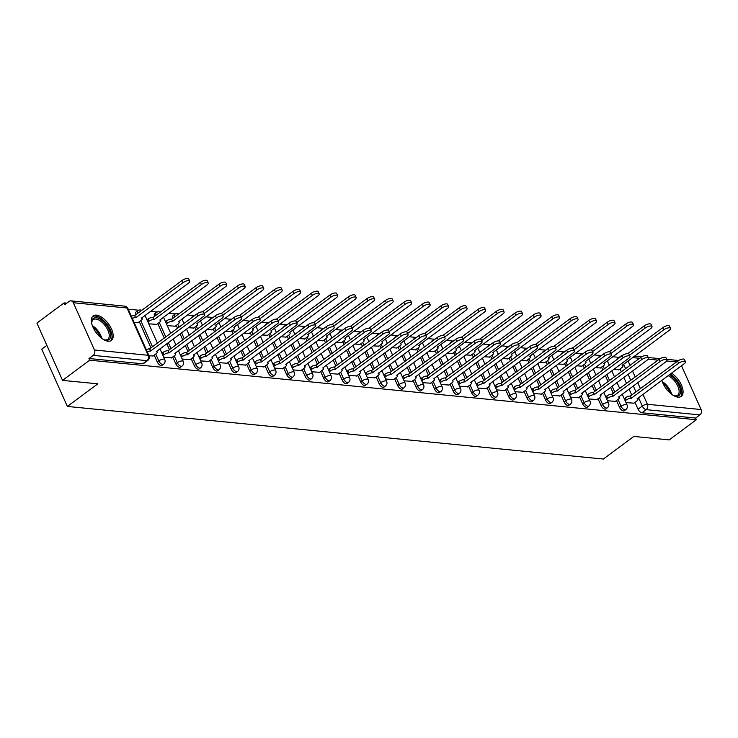 <?xml version="1.0" encoding="UTF-8"?>
<svg xmlns="http://www.w3.org/2000/svg" width="738" height="738" viewBox="0 0 738 738"><rect width="100%" height="100%" fill="white"/><g stroke="black" fill="none" stroke-linecap="round" stroke-linejoin="round"><path stroke-width="1.11" d="M616.507 400.54L619.569 407.394A3.911 1.937 53.4 0 0 623.435 410.974A3.911 1.937 53.4 0 0 624.274 410.771L625.778 409.664A3.911 1.937 -126.6 0 1 624.938 409.858A3.911 1.937 -126.6 0 1 621.073 406.278L618.01 399.424M598.02 398.723L601.083 405.586A3.911 1.937 53.4 0 0 604.948 409.156A3.911 1.937 53.4 0 0 605.787 408.963L607.291 407.846A3.911 1.937 -126.6 0 1 606.452 408.04A3.911 1.937 -126.6 0 1 602.586 404.47L599.524 397.616M579.524 396.915L582.596 403.769A3.911 1.937 53.4 0 0 586.461 407.339A3.911 1.937 53.4 0 0 587.291 407.145L588.795 406.029A3.911 1.937 -126.6 0 1 587.965 406.223A3.911 1.937 -126.6 0 1 584.099 402.653L581.027 395.799M561.037 395.098L564.1 401.952A3.911 1.937 53.4 0 0 567.965 405.531A3.911 1.937 53.4 0 0 568.804 405.328L570.308 404.212A3.911 1.937 -126.6 0 1 569.468 404.415A3.911 1.937 -126.6 0 1 565.603 400.835L562.54 393.981M542.541 393.28L545.613 400.144A3.911 1.937 53.4 0 0 549.478 403.714A3.911 1.937 53.4 0 0 550.317 403.52L551.821 402.404A3.911 1.937 -126.6 0 1 550.982 402.597A3.911 1.937 -126.6 0 1 547.116 399.027L544.044 392.164M524.054 391.472L527.116 398.326A3.911 1.937 53.4 0 0 530.982 401.896A3.911 1.937 53.4 0 0 531.821 401.703L533.325 400.586A3.911 1.937 -126.6 0 1 532.485 400.78A3.911 1.937 -126.6 0 1 528.62 397.21L525.557 390.356M505.567 389.655L508.63 396.509A3.911 1.937 53.4 0 0 512.495 400.079A3.911 1.937 53.4 0 0 513.334 399.885L514.838 398.769A3.911 1.937 -126.6 0 1 513.999 398.972A3.911 1.937 -126.6 0 1 510.133 395.393L507.071 388.539M487.071 387.837L490.143 394.692A3.911 1.937 53.4 0 0 494.008 398.271A3.911 1.937 53.4 0 0 494.838 398.077L496.342 396.961A3.911 1.937 -126.6 0 1 495.512 397.155A3.911 1.937 -126.6 0 1 491.646 393.575L488.574 386.721M468.584 386.029L471.647 392.884A3.911 1.937 53.4 0 0 475.512 396.454A3.911 1.937 53.4 0 0 476.351 396.26L477.855 395.144A3.911 1.937 -126.6 0 1 477.016 395.337A3.911 1.937 -126.6 0 1 473.15 391.767L470.088 384.913M450.088 384.212L453.16 391.066A3.911 1.937 53.4 0 0 457.025 394.636A3.911 1.937 53.4 0 0 457.864 394.443L459.368 393.326A3.911 1.937 -126.6 0 1 458.529 393.52A3.911 1.937 -126.6 0 1 454.663 389.95L451.591 383.096M431.601 382.395L434.664 389.249A3.911 1.937 53.4 0 0 438.529 392.828A3.911 1.937 53.4 0 0 439.368 392.625L440.872 391.509A3.911 1.937 -126.6 0 1 440.032 391.712A3.911 1.937 -126.6 0 1 436.167 388.133L433.105 381.278M413.114 380.577L416.177 387.441A3.911 1.937 53.4 0 0 420.042 391.011A3.911 1.937 53.4 0 0 420.881 390.817L422.385 389.701A3.911 1.937 -126.6 0 1 421.546 389.895A3.911 1.937 -126.6 0 1 417.68 386.325L414.618 379.461M394.618 378.769L397.69 385.623A3.911 1.937 53.4 0 0 401.555 389.194A3.911 1.937 53.4 0 0 402.385 389L403.889 387.884A3.911 1.937 -126.6 0 1 403.059 388.077A3.911 1.937 -126.6 0 1 399.193 384.507L396.121 377.653M376.131 376.952L379.194 383.806A3.911 1.937 53.4 0 0 383.059 387.385A3.911 1.937 53.4 0 0 383.898 387.182L385.402 386.066A3.911 1.937 -126.6 0 1 384.563 386.269A3.911 1.937 -126.6 0 1 380.697 382.69L377.635 375.836M357.635 375.135L360.707 381.989A3.911 1.937 53.4 0 0 364.572 385.568A3.911 1.937 53.4 0 0 365.411 385.374L366.915 384.258A3.911 1.937 -126.6 0 1 366.076 384.452A3.911 1.937 -126.6 0 1 362.21 380.882L359.138 374.018M339.148 373.327L342.211 380.181A3.911 1.937 53.4 0 0 346.076 383.751A3.911 1.937 53.4 0 0 346.915 383.557L348.419 382.441A3.911 1.937 -126.6 0 1 347.58 382.635A3.911 1.937 -126.6 0 1 343.714 379.064L340.652 372.21M320.661 371.509L323.724 378.363A3.911 1.937 53.4 0 0 327.589 381.933A3.911 1.937 53.4 0 0 328.428 381.74L329.932 380.624A3.911 1.937 -126.6 0 1 329.093 380.826A3.911 1.937 -126.6 0 1 325.227 377.247L322.165 370.393M302.165 369.692L305.237 376.546A3.911 1.937 53.4 0 0 309.102 380.125A3.911 1.937 53.4 0 0 309.932 379.922L311.436 378.815A3.911 1.937 -126.6 0 1 310.606 379.009A3.911 1.937 -126.6 0 1 306.74 375.43L303.669 368.576M283.678 367.875L286.741 374.738A3.911 1.937 53.4 0 0 290.606 378.308A3.911 1.937 53.4 0 0 291.445 378.114L292.949 376.998A3.911 1.937 -126.6 0 1 292.11 377.192A3.911 1.937 -126.6 0 1 288.244 373.622L285.182 366.768M265.182 366.066L268.254 372.921A3.911 1.937 53.4 0 0 272.119 376.491A3.911 1.937 53.4 0 0 272.959 376.297L274.462 375.181A3.911 1.937 -126.6 0 1 273.623 375.374A3.911 1.937 -126.6 0 1 269.757 371.804L266.686 364.95M246.695 364.249L249.758 371.103A3.911 1.937 53.4 0 0 253.623 374.683A3.911 1.937 53.4 0 0 254.462 374.48L255.966 373.363A3.911 1.937 -126.6 0 1 255.127 373.566A3.911 1.937 -126.6 0 1 251.261 369.987L248.199 363.133M228.208 362.432L231.271 369.295A3.911 1.937 53.4 0 0 235.136 372.865A3.911 1.937 53.4 0 0 235.976 372.672L237.479 371.555A3.911 1.937 -126.6 0 1 236.64 371.749A3.911 1.937 -126.6 0 1 232.774 368.179L229.712 361.316M209.712 360.624L212.784 367.478A3.911 1.937 53.4 0 0 216.649 371.048A3.911 1.937 53.4 0 0 217.479 370.854L218.983 369.738A3.911 1.937 -126.6 0 1 218.153 369.932A3.911 1.937 -126.6 0 1 214.288 366.362L211.216 359.507M191.225 358.806L194.288 365.661A3.911 1.937 53.4 0 0 198.153 369.231A3.911 1.937 53.4 0 0 198.992 369.037L200.496 367.921A3.911 1.937 -126.6 0 1 199.657 368.124A3.911 1.937 -126.6 0 1 195.791 364.544L192.729 357.69M172.729 356.989L175.801 363.843A3.911 1.937 53.4 0 0 179.666 367.423A3.911 1.937 53.4 0 0 180.506 367.229L182.009 366.113A3.911 1.937 -126.6 0 1 181.17 366.306A3.911 1.937 -126.6 0 1 177.304 362.727L174.233 355.873M154.242 355.181L157.305 362.035A3.911 1.937 53.4 0 0 161.17 365.605A3.911 1.937 53.4 0 0 162.009 365.411L163.513 364.295A3.911 1.937 -126.6 0 1 162.674 364.489A3.911 1.937 -126.6 0 1 158.808 360.919L155.746 354.065M96.438 315.144A15.267 7.546 53.4 0 0 93.172 315.91A15.267 7.546 53.4 0 0 94.436 330.006A15.267 7.546 53.4 0 0 108.089 341.205A15.267 7.546 53.4 0 0 111.364 340.439A15.267 7.546 53.4 0 0 110.091 326.344A15.267 7.546 53.4 0 0 96.438 315.144M663.702 371.454A15.267 7.546 53.4 0 0 663.056 371.841A15.267 7.546 53.4 0 0 662.503 372.349M661.838 380.31A15.267 7.546 53.4 0 0 677.982 397.136A15.267 7.546 53.4 0 0 681.248 396.371A15.267 7.546 53.4 0 0 681.635 385.55A15.267 7.546 53.4 0 0 671.515 373.133M619.191 357.367L612.697 356.731M600.916 355.578L594.21 354.913M582.43 353.76L575.714 353.105M563.943 351.943L557.227 351.288M545.447 350.135L538.74 349.471M526.96 348.318L520.244 347.663M508.464 346.5L501.757 345.845M489.977 344.692L483.261 344.028M471.49 342.875L464.774 342.211M452.994 341.057L446.287 340.402M434.507 339.24L427.791 338.585M416.011 337.432L409.304 336.768M397.524 335.615L390.808 334.96M379.037 333.797L372.321 333.142M360.541 331.989L353.834 331.325M342.054 330.172L335.338 329.508M323.558 328.355L316.851 327.7M305.071 326.537L298.355 325.882M286.584 324.729L279.868 324.065M268.088 322.912L261.381 322.257M249.601 321.095L242.885 320.44M231.105 319.286L224.398 318.622M212.618 317.469L205.902 316.814M194.131 315.652L187.415 314.997M175.635 313.844L168.928 313.18M157.148 312.026L150.432 311.362M138.652 310.209L128.191 309.185M66.752 303.152L64.105 302.894L64.852 304.563L69.086 301.418A3.911 3.109 -84.4 0 1 70.968 300.864A3.911 3.109 -84.4 0 1 73.32 302.737L94.464 350.006L148.163 355.282L127.01 308.004L73.32 302.737M46.863 345.347L41.734 349.148L67.37 406.444L97.85 383.834L62.527 380.374L89.732 360.19L696.368 419.728L669.163 439.903L633.841 436.435L603.352 459.045L67.37 406.444M62.527 380.374L36.9 323.069L64.105 302.894M681.497 365.725L701.1 409.544A3.911 3.109 95.6 0 1 699.864 414.913L695.62 418.059L641.931 412.782A3.911 1.937 -126.6 0 1 638.066 409.212L634.994 402.358M631.765 395.144L629.062 389.092M626.553 383.483L623.85 377.432M621.341 371.823L620.049 368.945M695.62 418.059L696.368 419.728M666.709 359.332L677.604 360.402A3.911 3.109 95.6 0 1 678.397 360.614M88.984 358.52L142.683 363.788A3.911 1.937 53.4 0 0 143.523 363.594L147.757 360.448A3.911 1.937 -126.6 0 1 146.917 360.651L93.228 355.375L88.984 358.52L89.732 360.19M93.228 355.375A3.911 3.109 -84.4 0 0 94.464 350.006M149.039 355.79L153.135 355.993M134.095 322.377L138.191 322.589M163.716 357.229L171.622 357.81M148.772 323.825L156.677 324.397M182.212 359.046L190.118 359.627M167.268 325.633L175.174 326.214M200.699 360.864L208.605 361.445M188.393 327.709L193.66 328.032M219.186 362.672L227.101 363.253M206.88 329.526L212.157 329.849M237.682 364.489L245.588 365.07M225.367 331.334L230.643 331.657M256.169 366.306L264.075 366.887M243.863 333.152L249.13 333.475M274.665 368.114L282.571 368.696M262.35 334.969L267.626 335.292M293.152 369.932L301.058 370.513M280.846 336.777L286.113 337.1M311.639 371.749L319.554 372.33M299.333 338.594L304.609 338.917M330.135 373.566L338.041 374.148M317.82 340.412L323.096 340.735M348.622 375.374L356.528 375.956M336.316 342.229L341.583 342.552M367.118 377.192L375.024 377.773M354.803 344.037L360.079 344.36M385.605 379.009L393.511 379.59M373.299 345.854L378.566 346.177M404.092 380.817L412.007 381.398M391.786 347.672L397.062 347.995M422.588 382.635L430.494 383.216M410.273 349.48L415.549 349.803M441.075 384.452L448.981 385.033M428.769 351.297L434.036 351.62M459.571 386.269L467.477 386.841M447.256 353.115L452.532 353.437M478.058 388.077L485.964 388.658M465.752 354.932L471.019 355.246M496.545 389.895L504.46 390.476M484.239 356.74L489.515 357.063M515.041 391.712L522.947 392.293M502.726 358.557L508.002 358.88M533.528 393.52L541.434 394.101M521.222 360.375L526.489 360.697M552.024 395.337L559.93 395.919M539.709 362.183L544.985 362.506M570.511 397.155L578.417 397.736M558.205 364L563.472 364.323M588.998 398.963L596.913 399.544M576.692 365.817L581.968 366.14M607.494 400.78L615.4 401.361M595.179 367.625L600.455 367.948M613.278 393.326L610.575 387.275M608.066 381.666L605.354 375.614M602.845 370.006L601.562 367.127M594.791 391.509L592.079 385.457M589.57 379.849L586.867 373.797M584.358 368.188L583.066 365.319M576.295 389.692L573.592 383.649M571.083 378.031L568.371 371.989M565.861 366.371L564.579 363.502M557.808 387.884L555.096 381.832M552.587 376.223L549.884 370.172M547.375 364.563L546.092 361.685M539.312 386.066L536.609 380.015M534.1 374.406L531.397 368.354M528.888 362.745L527.596 359.876M520.825 384.249L518.122 378.197M515.613 372.589L512.901 366.537M510.392 360.928L509.109 358.059M502.338 382.441L499.626 376.389M497.117 370.78L494.414 364.729M491.905 359.12L490.613 356.242M483.842 380.624L481.139 374.572M478.63 368.963L475.918 362.911M473.409 357.303L472.126 354.434M465.355 378.806L462.643 372.755M460.134 367.146L457.431 361.094M454.922 355.485L453.639 352.616M446.859 376.989L444.156 370.946M441.647 365.328L438.944 359.286M436.435 353.668L435.143 350.799M428.372 375.181L425.669 369.129M423.16 363.52L420.448 357.469M417.939 351.86L416.656 348.982M409.885 373.363L407.173 367.312M404.664 361.703L401.961 355.651M399.452 350.043L398.16 347.174M391.389 371.546L388.686 365.494M386.177 359.886L383.465 353.843M380.956 348.225L379.673 345.356M372.902 369.738L370.19 363.686M367.681 358.078L364.978 352.026M362.469 346.417L361.186 343.539M354.406 367.921L351.703 361.869M349.194 356.26L346.491 350.209M343.982 344.6L342.69 341.731M335.919 366.103L333.216 360.052M330.707 354.443L327.995 348.391M325.486 342.783L324.203 339.914M317.432 364.295L314.72 358.244M312.211 352.635L309.508 346.583M306.999 340.974L305.707 338.096M298.936 362.478L296.233 356.426M293.724 350.818L291.012 344.766M288.503 339.157L287.22 336.279M280.449 360.661L277.737 354.609M275.228 349L272.525 342.949M270.016 337.34L268.733 334.471M261.953 358.843L259.25 352.801M256.741 347.183L254.038 341.141M251.529 335.522L250.237 332.654M243.466 357.035L240.763 350.984M238.254 345.375L235.542 339.323M233.033 333.714L231.75 330.836M224.979 355.218L222.267 349.166M219.758 343.557L217.055 337.506M214.546 331.897L213.254 329.028M206.483 353.401L203.78 347.349M201.271 341.74L198.559 335.689M196.05 330.08L194.767 327.211M187.996 351.592L185.284 345.541M182.775 339.932L180.072 333.88M177.563 328.272L176.281 325.393M169.5 349.775L166.797 343.724M164.288 338.115L157.784 323.585M151.013 347.958L139.297 321.768M625.981 402.597L633.887 403.179M613.675 369.443L618.942 369.766M599.514 356.943A3.911 1.937 -126.6 0 1 599.966 356.094L598.463 357.21A3.911 1.937 53.4 0 0 598.011 358.059M581.027 355.126A3.911 1.937 -126.6 0 1 581.479 354.277L579.976 355.393A3.911 1.937 53.4 0 0 579.524 356.242M562.54 353.317A3.911 1.937 -126.6 0 1 562.983 352.469L561.48 353.585A3.911 1.937 53.4 0 0 561.037 354.424M544.044 351.5A3.911 1.937 -126.6 0 1 544.496 350.651L542.993 351.768A3.911 1.937 53.4 0 0 542.541 352.616M525.557 349.683A3.911 1.937 -126.6 0 1 526.01 348.834L524.506 349.95A3.911 1.937 53.4 0 0 524.054 350.799M507.061 347.866A3.911 1.937 -126.6 0 1 507.513 347.026L506.01 348.133A3.911 1.937 53.4 0 0 505.558 348.982M488.574 346.057A3.911 1.937 -126.6 0 1 489.026 345.209L487.523 346.325A3.911 1.937 53.4 0 0 487.071 347.174M470.088 344.24A3.911 1.937 -126.6 0 1 470.53 343.391L469.027 344.508A3.911 1.937 53.4 0 0 468.584 345.356M451.591 342.423A3.911 1.937 -126.6 0 1 452.043 341.574L450.54 342.69A3.911 1.937 53.4 0 0 450.088 343.539M433.105 340.615A3.911 1.937 -126.6 0 1 433.557 339.766L432.053 340.882A3.911 1.937 53.4 0 0 431.601 341.731M414.608 338.797A3.911 1.937 -126.6 0 1 415.06 337.949L413.557 339.065A3.911 1.937 53.4 0 0 413.105 339.914M396.121 336.98A3.911 1.937 -126.6 0 1 396.574 336.131L395.07 337.248A3.911 1.937 53.4 0 0 394.618 338.096M377.635 335.172A3.911 1.937 -126.6 0 1 378.077 334.323L376.574 335.43A3.911 1.937 53.4 0 0 376.131 336.279M359.138 333.355A3.911 1.937 -126.6 0 1 359.591 332.506L358.087 333.622A3.911 1.937 53.4 0 0 357.635 334.471M340.652 331.537A3.911 1.937 -126.6 0 1 341.104 330.689L339.6 331.805A3.911 1.937 53.4 0 0 339.148 332.654M322.155 329.72A3.911 1.937 -126.6 0 1 322.607 328.871L321.104 329.987A3.911 1.937 53.4 0 0 320.652 330.836M303.669 327.912A3.911 1.937 -126.6 0 1 304.121 327.063L302.617 328.179A3.911 1.937 53.4 0 0 302.165 329.028M285.182 326.095A3.911 1.937 -126.6 0 1 285.624 325.246L284.121 326.362A3.911 1.937 53.4 0 0 283.678 327.211M266.686 324.277A3.911 1.937 -126.6 0 1 267.138 323.429L265.634 324.545A3.911 1.937 53.4 0 0 265.182 325.393M248.199 322.469A3.911 1.937 -126.6 0 1 248.651 321.62L247.147 322.737A3.911 1.937 53.4 0 0 246.695 323.576M229.702 320.652A3.911 1.937 -126.6 0 1 230.155 319.803L228.651 320.919A3.911 1.937 53.4 0 0 228.199 321.768M211.216 318.834A3.911 1.937 -126.6 0 1 211.668 317.986L210.164 319.102A3.911 1.937 53.4 0 0 209.712 319.951M192.729 317.017A3.911 1.937 -126.6 0 1 193.172 316.178L191.668 317.285A3.911 1.937 53.4 0 0 191.225 318.133M174.555 317.063A3.911 1.937 -126.6 0 1 174.685 314.36L173.181 315.477A3.911 1.937 53.4 0 0 173.052 318.179M156.069 315.246A3.911 1.937 -126.6 0 1 156.198 312.543L154.694 313.659A3.911 1.937 53.4 0 0 154.565 316.362M137.572 313.429A3.911 1.937 -126.6 0 1 137.702 310.726L136.198 311.842A3.911 1.937 53.4 0 0 136.069 314.545M620.741 356.731A3.911 1.937 -126.6 0 1 621.193 355.882L616.959 359.028A3.911 1.937 53.4 0 0 616.507 359.876M152.904 356.168L155.967 353.899A3.911 1.393 155.9 0 0 157.166 352.072A3.911 1.393 155.9 0 0 156.327 351.639L203.31 316.639A4.502 1.596 155.9 0 0 204.694 314.536A4.502 1.596 155.9 0 0 202.009 314.204A4.502 1.596 155.9 0 0 197.858 316.104L150.515 351.067A3.911 1.393 155.9 0 0 147.259 351.814M146.281 349.637A3.911 1.393 -24.1 0 1 149.546 348.899L196.889 313.936A4.502 1.596 -24.1 0 1 201.04 312.036A4.502 1.596 -24.1 0 1 203.725 312.358L204.694 314.536M150.7 351.085L149.722 348.917M131.336 316.224A3.911 1.393 -24.1 0 1 134.602 315.486L135.571 317.663A3.911 1.393 155.9 0 0 132.314 318.401M137.96 322.755L141.023 320.486A3.911 1.393 155.9 0 0 142.222 318.659A3.911 1.393 155.9 0 0 141.382 318.226L188.365 283.226A4.502 1.596 155.9 0 0 189.749 281.123A4.502 1.596 155.9 0 0 187.065 280.791A4.502 1.596 155.9 0 0 182.913 282.691L135.755 317.672M134.777 315.504L181.945 280.523A4.502 1.596 -24.1 0 1 186.096 278.623A4.502 1.596 -24.1 0 1 188.78 278.955L189.749 281.123M171.391 357.985L174.454 355.716A3.911 1.393 155.9 0 0 175.653 353.88A3.911 1.393 155.9 0 0 174.814 353.456L221.806 318.456A4.502 1.596 155.9 0 0 223.19 316.344A4.502 1.596 155.9 0 0 220.505 316.021A4.502 1.596 155.9 0 0 216.354 317.921L169.011 352.884A3.911 1.393 155.9 0 0 163.901 354.683L162.932 352.506A3.911 1.393 -24.1 0 1 168.043 350.716L215.385 315.744A4.502 1.596 -24.1 0 1 219.537 313.844A4.502 1.596 -24.1 0 1 222.221 314.176L223.19 316.344M161.936 353.244L162.932 352.506M162.904 355.421L163.901 354.683M169.186 352.902L168.218 350.725M189.887 359.803L192.941 357.524A3.911 1.393 155.9 0 0 194.149 355.698A3.911 1.393 155.9 0 0 193.31 355.264L240.293 320.264A4.502 1.596 155.9 0 0 241.677 318.161A4.502 1.596 155.9 0 0 238.992 317.829A4.502 1.596 155.9 0 0 234.841 319.729L187.498 354.701A3.911 1.393 155.9 0 0 182.397 356.491L181.428 354.323A3.911 1.393 -24.1 0 1 186.529 352.524L233.872 317.561A4.502 1.596 -24.1 0 1 238.023 315.661A4.502 1.596 -24.1 0 1 240.708 315.993L241.677 318.161M180.423 355.061L181.428 354.323M181.4 357.229L182.397 356.491M187.683 354.72L186.705 352.543M91.881 324.12A13.21 6.531 -126.6 0 1 91.724 322.672A13.21 6.531 -126.6 0 1 91.715 322.46A13.21 6.531 -126.6 0 1 100.912 319.683A13.21 6.531 -126.6 0 1 110.626 335.301A13.21 6.531 -126.6 0 1 104.667 339.932A13.21 6.531 -126.6 0 1 103.126 339.296M104.187 339.757A12.232 6.042 53.4 0 0 107.776 339.323A12.232 6.042 53.4 0 0 109.242 335.347A12.232 6.042 53.4 0 0 102.859 323.041A12.232 6.042 53.4 0 0 93.2 319.665A12.232 6.042 53.4 0 0 91.733 322.976M110.525 340.91A15.175 7.491 53.4 0 0 112.019 336.242A15.175 7.491 53.4 0 0 104.399 321.27A15.175 7.491 53.4 0 0 92.481 316.574M669.348 374.738A13.21 6.531 -126.6 0 1 680.51 391.232A13.21 6.531 -126.6 0 1 674.56 395.854A13.21 6.531 -126.6 0 1 673.019 395.217M674.071 395.688A12.232 6.042 53.4 0 0 677.668 395.245A12.232 6.042 53.4 0 0 679.126 391.269A12.232 6.042 53.4 0 0 668.102 375.66M680.418 396.832A15.175 7.491 53.4 0 0 681.912 392.164A15.175 7.491 53.4 0 0 670.372 373.981M146.991 319.84L147.987 319.093A3.911 1.393 -24.1 0 1 153.089 317.303L154.067 319.471A3.911 1.393 155.9 0 0 148.956 321.27L147.96 322.008M156.447 324.572L159.509 322.303A3.911 1.393 155.9 0 0 160.709 320.476A3.911 1.393 155.9 0 0 159.869 320.043L206.861 285.043A4.502 1.596 155.9 0 0 208.245 282.94A4.502 1.596 155.9 0 0 205.561 282.608A4.502 1.596 155.9 0 0 201.409 284.508L154.242 319.489M153.273 317.322L200.432 282.34A4.502 1.596 -24.1 0 1 204.583 280.44A4.502 1.596 -24.1 0 1 207.277 280.763L208.245 282.94M165.478 321.648L166.484 320.91A3.911 1.393 -24.1 0 1 171.585 319.12L172.554 321.288A3.911 1.393 155.9 0 0 167.452 323.087L166.456 323.825M174.943 326.39L177.996 324.12A3.911 1.393 155.9 0 0 179.205 322.285A3.911 1.393 155.9 0 0 178.365 321.86L225.348 286.861A4.502 1.596 155.9 0 0 226.732 284.748A4.502 1.596 155.9 0 0 224.048 284.425A4.502 1.596 155.9 0 0 219.896 286.326L172.729 321.307M171.76 319.13L218.928 284.148A4.502 1.596 -24.1 0 1 223.079 282.248A4.502 1.596 -24.1 0 1 225.763 282.58L226.732 284.748M208.374 361.611L211.437 359.341A3.911 1.393 155.9 0 0 212.636 357.515A3.911 1.393 155.9 0 0 211.797 357.081L258.789 322.082A4.502 1.596 155.9 0 0 260.173 319.978A4.502 1.596 155.9 0 0 257.488 319.646A4.502 1.596 155.9 0 0 253.337 321.547L205.994 356.509A3.911 1.393 155.9 0 0 200.884 358.308L199.915 356.14A3.911 1.393 -24.1 0 1 205.016 354.341L252.359 319.379A4.502 1.596 -24.1 0 1 256.51 317.478A4.502 1.596 -24.1 0 1 259.195 317.801L260.173 319.978M198.919 356.878L199.915 356.14M199.887 359.046L200.884 358.308M206.17 356.528L205.201 354.36M226.861 363.428L229.924 361.159A3.911 1.393 155.9 0 0 231.132 359.323A3.911 1.393 155.9 0 0 230.293 358.899L277.276 323.899A4.502 1.596 155.9 0 0 278.66 321.796A4.502 1.596 155.9 0 0 275.975 321.464A4.502 1.596 155.9 0 0 271.824 323.364L224.481 358.327A3.911 1.393 155.9 0 0 219.38 360.126L218.402 357.948A3.911 1.393 -24.1 0 1 223.513 356.159L270.855 321.187A4.502 1.596 -24.1 0 1 275.006 319.286A4.502 1.596 -24.1 0 1 277.691 319.619L278.66 321.796M217.406 358.686L218.402 357.948M218.383 360.864L219.38 360.126M224.656 358.345L223.688 356.177M245.357 365.245L248.42 362.976A3.911 1.393 155.9 0 0 249.619 361.14A3.911 1.393 155.9 0 0 248.78 360.716L295.763 325.716A4.502 1.596 155.9 0 0 297.146 323.604A4.502 1.596 155.9 0 0 294.462 323.281A4.502 1.596 155.9 0 0 290.311 325.181L242.968 360.144A3.911 1.393 155.9 0 0 237.867 361.934L236.898 359.766A3.911 1.393 -24.1 0 1 241.999 357.967L289.342 323.004A4.502 1.596 -24.1 0 1 293.493 321.104A4.502 1.596 -24.1 0 1 296.178 321.436L297.146 323.604M235.902 360.504L236.898 359.766M236.87 362.681L237.867 361.934M243.153 360.162L242.175 357.985M193.43 328.207L196.493 325.928A3.911 1.393 155.9 0 0 197.692 324.102A3.911 1.393 155.9 0 0 196.852 323.668L243.844 288.669A4.502 1.596 155.9 0 0 245.228 286.565A4.502 1.596 155.9 0 0 242.544 286.233A4.502 1.596 155.9 0 0 238.392 288.134L204.223 313.475M183.974 323.465L184.97 322.727A3.911 1.393 -24.1 0 1 185.625 322.285M202.516 311.851L237.415 285.966A4.502 1.596 -24.1 0 1 241.566 284.065A4.502 1.596 -24.1 0 1 244.25 284.398L245.228 286.565M211.917 330.015L214.979 327.746A3.911 1.393 155.9 0 0 216.188 325.919A3.911 1.393 155.9 0 0 215.348 325.486L262.331 290.486A4.502 1.596 155.9 0 0 263.715 288.383A4.502 1.596 155.9 0 0 261.031 288.051A4.502 1.596 155.9 0 0 256.879 289.951L222.719 315.292M202.461 325.283L203.457 324.545A3.911 1.393 -24.1 0 1 204.122 324.102M221.003 313.668L255.911 287.783A4.502 1.596 -24.1 0 1 260.062 285.883A4.502 1.596 -24.1 0 1 262.746 286.206L263.715 288.383M230.413 331.832L233.476 329.563A3.911 1.393 155.9 0 0 234.675 327.727A3.911 1.393 155.9 0 0 233.835 327.303L280.818 292.303A4.502 1.596 155.9 0 0 282.202 290.2A4.502 1.596 155.9 0 0 279.517 289.868A4.502 1.596 155.9 0 0 275.366 291.768L241.206 317.109M220.957 327.091L221.953 326.353A3.911 1.393 -24.1 0 1 222.608 325.919M239.49 315.486L274.398 289.591A4.502 1.596 -24.1 0 1 278.549 287.691A4.502 1.596 -24.1 0 1 281.233 288.023L282.202 290.2M263.844 367.054L266.907 364.784A3.911 1.393 155.9 0 0 268.106 362.958A3.911 1.393 155.9 0 0 267.267 362.524L314.259 327.524A4.502 1.596 155.9 0 0 315.643 325.421A4.502 1.596 155.9 0 0 312.958 325.089A4.502 1.596 155.9 0 0 308.807 326.989L261.464 361.952A3.911 1.393 155.9 0 0 256.354 363.751L255.385 361.583A3.911 1.393 -24.1 0 1 260.496 359.784L307.838 324.821A4.502 1.596 -24.1 0 1 311.989 322.921A4.502 1.596 -24.1 0 1 314.674 323.253L315.643 325.421M254.389 362.321L255.385 361.583M255.357 364.489L256.354 363.751M261.639 361.971L260.671 359.803M248.9 333.65L251.962 331.38A3.911 1.393 155.9 0 0 253.162 329.545A3.911 1.393 155.9 0 0 252.322 329.12L299.314 294.121A4.502 1.596 155.9 0 0 300.698 292.008A4.502 1.596 155.9 0 0 298.014 291.685A4.502 1.596 155.9 0 0 293.862 293.586L259.693 318.917M239.444 328.908L240.44 328.17A3.911 1.393 -24.1 0 1 241.095 327.727M257.986 317.294L292.885 291.409A4.502 1.596 -24.1 0 1 297.036 289.508A4.502 1.596 -24.1 0 1 299.72 289.84L300.698 292.008M282.34 368.871L285.394 366.601A3.911 1.393 155.9 0 0 286.602 364.766A3.911 1.393 155.9 0 0 285.763 364.341L332.746 329.342A4.502 1.596 155.9 0 0 334.13 327.238A4.502 1.596 155.9 0 0 331.445 326.906A4.502 1.596 155.9 0 0 327.294 328.807L279.951 363.769A3.911 1.393 155.9 0 0 274.85 365.568L273.881 363.391A3.911 1.393 -24.1 0 1 278.982 361.602L326.325 326.639A4.502 1.596 -24.1 0 1 330.476 324.738A4.502 1.596 -24.1 0 1 333.161 325.061L334.13 327.238M272.875 364.138L273.881 363.391M273.853 366.306L274.85 365.568M280.136 363.788L279.158 361.62M267.396 335.458L270.449 333.189A3.911 1.393 155.9 0 0 271.658 331.362A3.911 1.393 155.9 0 0 270.818 330.928L317.801 295.929A4.502 1.596 155.9 0 0 319.185 293.825A4.502 1.596 155.9 0 0 316.501 293.493A4.502 1.596 155.9 0 0 312.349 295.394L278.189 320.735M257.931 330.725L258.927 329.987A3.911 1.393 -24.1 0 1 259.591 329.545M276.473 319.111L311.381 293.226A4.502 1.596 -24.1 0 1 315.532 291.326A4.502 1.596 -24.1 0 1 318.216 291.658L319.185 293.825M300.827 370.688L303.89 368.419A3.911 1.393 155.9 0 0 305.089 366.583A3.911 1.393 155.9 0 0 304.25 366.159L351.242 331.159A4.502 1.596 155.9 0 0 352.626 329.047A4.502 1.596 155.9 0 0 349.941 328.724A4.502 1.596 155.9 0 0 345.79 330.624L298.447 365.587A3.911 1.393 155.9 0 0 293.337 367.376L292.368 365.209A3.911 1.393 -24.1 0 1 297.469 363.41L344.812 328.447A4.502 1.596 -24.1 0 1 348.963 326.547A4.502 1.596 -24.1 0 1 351.648 326.879L352.626 329.047M291.372 365.947L292.368 365.209M292.34 368.124L293.337 367.376M298.622 365.605L297.654 363.428M285.883 337.275L288.945 335.006A3.911 1.393 155.9 0 0 290.145 333.17A3.911 1.393 155.9 0 0 289.305 332.746L336.297 297.746A4.502 1.596 155.9 0 0 337.681 295.643A4.502 1.596 155.9 0 0 334.997 295.311A4.502 1.596 155.9 0 0 330.845 297.211L296.676 322.552M274.435 328.096L276.446 332.57L277.423 331.796A3.911 1.393 -24.1 0 1 278.078 331.362M294.969 320.929L329.868 295.043A4.502 1.596 -24.1 0 1 334.019 293.143A4.502 1.596 -24.1 0 1 336.703 293.466L337.681 295.643M319.314 372.505L322.377 370.227A3.911 1.393 155.9 0 0 323.585 368.4A3.911 1.393 155.9 0 0 322.746 367.967L369.729 332.967A4.502 1.596 155.9 0 0 371.113 330.864A4.502 1.596 155.9 0 0 368.428 330.532A4.502 1.596 155.9 0 0 364.277 332.432L316.934 367.404A3.911 1.393 155.9 0 0 311.833 369.194L310.855 367.026A3.911 1.393 -24.1 0 1 315.965 365.227L363.308 330.264A4.502 1.596 -24.1 0 1 367.459 328.364A4.502 1.596 -24.1 0 1 370.144 328.696L371.113 330.864M309.859 367.764L310.855 367.026M310.836 369.932L311.833 369.194M317.109 367.413L316.141 365.245M304.37 339.093L307.432 336.823A3.911 1.393 155.9 0 0 308.641 334.987A3.911 1.393 155.9 0 0 307.801 334.563L354.784 299.563A4.502 1.596 155.9 0 0 356.168 297.451A4.502 1.596 155.9 0 0 353.484 297.128A4.502 1.596 155.9 0 0 349.332 299.028L315.172 324.36M294.914 334.351L295.91 333.613A3.911 1.393 -24.1 0 1 296.575 333.17M313.456 322.746L348.364 296.851A4.502 1.596 -24.1 0 1 352.515 294.951A4.502 1.596 -24.1 0 1 355.199 295.283L356.168 297.451M337.81 374.314L340.873 372.044A3.911 1.393 155.9 0 0 342.072 370.218A3.911 1.393 155.9 0 0 341.233 369.784L388.216 334.784A4.502 1.596 155.9 0 0 389.599 332.681A4.502 1.596 155.9 0 0 386.915 332.349A4.502 1.596 155.9 0 0 382.764 334.249L335.421 369.212A3.911 1.393 155.9 0 0 330.32 371.011L329.351 368.834A3.911 1.393 -24.1 0 1 334.452 367.044L381.795 332.082A4.502 1.596 -24.1 0 1 385.946 330.181A4.502 1.596 -24.1 0 1 388.631 330.504L389.599 332.681M328.355 369.581L329.351 368.834M329.323 371.749L330.32 371.011M335.606 369.231L334.628 367.063M322.866 340.91L325.928 338.631A3.911 1.393 155.9 0 0 327.128 336.805A3.911 1.393 155.9 0 0 326.288 336.371L373.271 301.372A4.502 1.596 155.9 0 0 374.655 299.268A4.502 1.596 155.9 0 0 371.97 298.936A4.502 1.596 155.9 0 0 367.819 300.836L333.659 326.178M313.41 336.168L314.406 335.43A3.911 1.393 -24.1 0 1 315.061 334.987M331.943 324.554L366.851 298.669A4.502 1.596 -24.1 0 1 371.002 296.768A4.502 1.596 -24.1 0 1 373.686 297.1L374.655 299.268M356.297 376.131L359.36 373.862A3.911 1.393 155.9 0 0 360.559 372.026A3.911 1.393 155.9 0 0 359.72 371.601L406.712 336.602A4.502 1.596 155.9 0 0 408.096 334.499A4.502 1.596 155.9 0 0 405.411 334.166A4.502 1.596 155.9 0 0 401.26 336.067L353.917 371.029A3.911 1.393 155.9 0 0 348.806 372.828L347.838 370.651A3.911 1.393 -24.1 0 1 352.949 368.862L400.291 333.89A4.502 1.596 -24.1 0 1 404.442 331.989A4.502 1.596 -24.1 0 1 407.127 332.321L408.096 334.499M346.842 371.389L347.838 370.651M347.81 373.566L348.806 372.828M354.092 371.048L353.124 368.871M341.353 342.718L344.415 340.449A3.911 1.393 155.9 0 0 345.615 338.622A3.911 1.393 155.9 0 0 344.775 338.189L391.767 303.189A4.502 1.596 155.9 0 0 393.151 301.086A4.502 1.596 155.9 0 0 390.467 300.753A4.502 1.596 155.9 0 0 386.315 302.654L352.146 327.995M329.914 333.539L331.916 338.022L332.893 337.238A3.911 1.393 -24.1 0 1 333.548 336.805M350.439 326.371L385.337 300.486A4.502 1.596 -24.1 0 1 389.489 298.586A4.502 1.596 -24.1 0 1 392.173 298.908L393.151 301.086M374.793 377.948L377.847 375.679A3.911 1.393 155.9 0 0 379.055 373.843A3.911 1.393 155.9 0 0 378.216 373.41L425.199 338.419A4.502 1.596 155.9 0 0 426.582 336.307A4.502 1.596 155.9 0 0 423.898 335.974A4.502 1.596 155.9 0 0 419.747 337.884L372.404 372.847A3.911 1.393 155.9 0 0 367.303 374.636L366.334 372.469A3.911 1.393 -24.1 0 1 371.435 370.67L418.778 335.707A4.502 1.596 -24.1 0 1 422.929 333.807A4.502 1.596 -24.1 0 1 425.614 334.139L426.582 336.307M365.328 373.207L366.334 372.469M366.306 375.374L367.303 374.636M372.589 372.865L371.611 370.688M359.849 344.535L362.902 342.266A3.911 1.393 155.9 0 0 364.111 340.43A3.911 1.393 155.9 0 0 363.271 340.006L410.254 305.006A4.502 1.596 155.9 0 0 411.638 302.903A4.502 1.596 155.9 0 0 408.953 302.571A4.502 1.596 155.9 0 0 404.802 304.471L370.642 329.812M350.384 339.794L351.38 339.056A3.911 1.393 -24.1 0 1 352.044 338.622M368.926 328.189L403.834 302.294A4.502 1.596 -24.1 0 1 407.985 300.394A4.502 1.596 -24.1 0 1 410.669 300.726L411.638 302.903M393.28 379.756L396.343 377.487A3.911 1.393 155.9 0 0 397.542 375.66A3.911 1.393 155.9 0 0 396.703 375.227L443.695 340.227A4.502 1.596 155.9 0 0 445.079 338.124A4.502 1.596 155.9 0 0 442.394 337.792A4.502 1.596 155.9 0 0 438.243 339.692L390.9 374.655A3.911 1.393 155.9 0 0 385.789 376.454L384.821 374.286A3.911 1.393 -24.1 0 1 389.922 372.487L437.265 337.524A4.502 1.596 -24.1 0 1 441.416 335.624A4.502 1.596 -24.1 0 1 444.101 335.956L445.079 338.124M383.825 375.024L384.821 374.286M384.793 377.192L385.789 376.454M391.075 374.673L390.107 372.505M378.336 346.353L381.398 344.083A3.911 1.393 155.9 0 0 382.598 342.248A3.911 1.393 155.9 0 0 381.758 341.814L428.75 306.824A4.502 1.596 155.9 0 0 430.134 304.711A4.502 1.596 155.9 0 0 427.45 304.379A4.502 1.596 155.9 0 0 423.298 306.288L389.129 331.62M368.88 341.611L369.876 340.873A3.911 1.393 -24.1 0 1 370.531 340.43M387.422 329.997L422.32 304.111A4.502 1.596 -24.1 0 1 426.472 302.211A4.502 1.596 -24.1 0 1 429.156 302.543L430.134 304.711M411.767 381.574L414.83 379.304A3.911 1.393 155.9 0 0 416.038 377.469A3.911 1.393 155.9 0 0 415.199 377.044L462.182 342.045A4.502 1.596 155.9 0 0 463.565 339.941A4.502 1.596 155.9 0 0 460.881 339.609A4.502 1.596 155.9 0 0 456.73 341.51L409.387 376.472A3.911 1.393 155.9 0 0 404.286 378.271L403.308 376.094A3.911 1.393 -24.1 0 1 408.418 374.304L455.761 339.342A4.502 1.596 -24.1 0 1 459.912 337.432A4.502 1.596 -24.1 0 1 462.597 337.764L463.565 339.941M402.311 376.832L403.308 376.094M403.289 379.009L404.286 378.271M409.562 376.491L408.594 374.323M396.823 348.161L399.885 345.891A3.911 1.393 155.9 0 0 401.094 344.065A3.911 1.393 155.9 0 0 400.254 343.631L447.237 308.632A4.502 1.596 155.9 0 0 448.621 306.528A4.502 1.596 155.9 0 0 445.936 306.196A4.502 1.596 155.9 0 0 441.785 308.097L407.625 333.438M387.367 343.428L388.363 342.69A3.911 1.393 -24.1 0 1 389.027 342.248M405.909 331.814L440.817 305.929A4.502 1.596 -24.1 0 1 444.968 304.028A4.502 1.596 -24.1 0 1 447.652 304.36L448.621 306.528M430.263 383.391L433.326 381.122A3.911 1.393 155.9 0 0 434.525 379.286A3.911 1.393 155.9 0 0 433.686 378.862L480.669 343.862A4.502 1.596 155.9 0 0 482.052 341.749A4.502 1.596 155.9 0 0 479.368 341.426A4.502 1.596 155.9 0 0 475.217 343.327L427.874 378.29A3.911 1.393 155.9 0 0 422.773 380.079L421.804 377.911A3.911 1.393 -24.1 0 1 426.905 376.112L474.248 341.15A4.502 1.596 -24.1 0 1 478.399 339.249A4.502 1.596 -24.1 0 1 481.084 339.581L482.052 341.749M420.808 378.649L421.804 377.911M421.776 380.826L422.773 380.079M428.058 378.308L427.081 376.131M415.319 349.978L418.381 347.709A3.911 1.393 155.9 0 0 419.581 345.873A3.911 1.393 155.9 0 0 418.741 345.449L465.724 310.449A4.502 1.596 155.9 0 0 467.108 308.346A4.502 1.596 155.9 0 0 464.423 308.014A4.502 1.596 155.9 0 0 460.272 309.914L426.112 335.255M405.863 345.236L406.859 344.498A3.911 1.393 -24.1 0 1 407.514 344.065M424.396 333.631L459.304 307.746A4.502 1.596 -24.1 0 1 463.455 305.836A4.502 1.596 -24.1 0 1 466.139 306.169L467.108 308.346M448.75 385.199L451.813 382.93A3.911 1.393 155.9 0 0 453.012 381.103A3.911 1.393 155.9 0 0 452.173 380.67L499.165 345.67A4.502 1.596 155.9 0 0 500.548 343.567A4.502 1.596 155.9 0 0 497.864 343.235A4.502 1.596 155.9 0 0 493.713 345.135L446.37 380.107A3.911 1.393 155.9 0 0 441.259 381.897L440.291 379.729A3.911 1.393 -24.1 0 1 445.401 377.93L492.744 342.967A4.502 1.596 -24.1 0 1 496.895 341.067A4.502 1.596 -24.1 0 1 499.58 341.399L500.548 343.567M439.294 380.467L440.291 379.729M440.263 382.635L441.259 381.897M446.545 380.116L445.577 377.948M433.806 351.795L436.868 349.526A3.911 1.393 155.9 0 0 438.068 347.69A3.911 1.393 155.9 0 0 437.228 347.266L484.22 312.266A4.502 1.596 155.9 0 0 485.604 310.154A4.502 1.596 155.9 0 0 482.92 309.831A4.502 1.596 155.9 0 0 478.768 311.731L444.599 337.063M424.35 347.054L425.346 346.316A3.911 1.393 -24.1 0 1 426.001 345.873M442.892 335.439L477.79 309.554A4.502 1.596 -24.1 0 1 481.942 307.654A4.502 1.596 -24.1 0 1 484.626 307.986L485.604 310.154M467.246 387.016L470.3 384.747A3.911 1.393 155.9 0 0 471.508 382.921A3.911 1.393 155.9 0 0 470.669 382.487L517.652 347.487A4.502 1.596 155.9 0 0 519.035 345.384A4.502 1.596 155.9 0 0 516.351 345.052A4.502 1.596 155.9 0 0 512.2 346.952L464.857 381.915A3.911 1.393 155.9 0 0 459.756 383.714L458.787 381.537A3.911 1.393 -24.1 0 1 463.888 379.747L511.231 344.784A4.502 1.596 -24.1 0 1 515.382 342.884A4.502 1.596 -24.1 0 1 518.067 343.207L519.035 345.384M457.781 382.284L458.787 381.537M458.759 384.452L459.756 383.714M465.041 381.933L464.064 379.766M452.302 353.603L455.355 351.334A3.911 1.393 155.9 0 0 456.564 349.508A3.911 1.393 155.9 0 0 455.724 349.074L502.707 314.074A4.502 1.596 155.9 0 0 504.091 311.971A4.502 1.596 155.9 0 0 501.406 311.639A4.502 1.596 155.9 0 0 497.255 313.539L463.095 338.88M440.854 344.425L442.855 348.908L443.833 348.133A3.911 1.393 -24.1 0 1 444.497 347.69M461.379 337.257L496.287 311.371A4.502 1.596 -24.1 0 1 500.438 309.471A4.502 1.596 -24.1 0 1 503.122 309.803L504.091 311.971M485.733 388.834L488.796 386.564A3.911 1.393 155.9 0 0 489.995 384.729A3.911 1.393 155.9 0 0 489.156 384.304L536.148 349.305A4.502 1.596 155.9 0 0 537.532 347.192A4.502 1.596 155.9 0 0 534.847 346.869A4.502 1.596 155.9 0 0 530.696 348.77L483.353 383.732A3.911 1.393 155.9 0 0 478.242 385.531L477.274 383.354A3.911 1.393 -24.1 0 1 482.375 381.564L529.718 346.592A4.502 1.596 -24.1 0 1 533.869 344.692A4.502 1.596 -24.1 0 1 536.554 345.024L537.532 347.192M476.278 384.092L477.274 383.354M477.246 386.269L478.242 385.531M483.528 383.751L482.56 381.574M470.789 355.421L473.851 353.151A3.911 1.393 155.9 0 0 475.051 351.325A3.911 1.393 155.9 0 0 474.211 350.891L521.203 315.892A4.502 1.596 155.9 0 0 522.587 313.788A4.502 1.596 155.9 0 0 519.903 313.456A4.502 1.596 155.9 0 0 515.751 315.357L481.582 340.698M461.333 350.688L462.329 349.941A3.911 1.393 -24.1 0 1 462.984 349.508M479.875 339.074L514.773 313.189A4.502 1.596 -24.1 0 1 518.925 311.288A4.502 1.596 -24.1 0 1 521.609 311.611L522.587 313.788M504.22 390.651L507.283 388.373A3.911 1.393 155.9 0 0 508.491 386.546A3.911 1.393 155.9 0 0 507.652 386.112L554.635 351.113A4.502 1.596 155.9 0 0 556.018 349.009A4.502 1.596 155.9 0 0 553.334 348.677A4.502 1.596 155.9 0 0 549.183 350.578L501.84 385.55A3.911 1.393 155.9 0 0 496.739 387.339L495.761 385.171A3.911 1.393 -24.1 0 1 500.871 383.373L548.214 348.41A4.502 1.596 -24.1 0 1 552.365 346.509A4.502 1.596 -24.1 0 1 555.05 346.842L556.018 349.009M494.764 385.909L495.761 385.171M495.742 388.077L496.739 387.339M502.015 385.568L501.047 383.391M489.276 357.238L492.338 354.969A3.911 1.393 155.9 0 0 493.547 353.133A3.911 1.393 155.9 0 0 492.707 352.709L539.69 317.709A4.502 1.596 155.9 0 0 541.074 315.596A4.502 1.596 155.9 0 0 538.389 315.274A4.502 1.596 155.9 0 0 534.238 317.174L500.078 342.506M479.82 352.496L480.816 351.758A3.911 1.393 -24.1 0 1 481.48 351.325M498.362 340.891L533.27 314.997A4.502 1.596 -24.1 0 1 537.421 313.096A4.502 1.596 -24.1 0 1 540.105 313.429L541.074 315.596M522.716 392.459L525.779 390.19A3.911 1.393 155.9 0 0 526.978 388.363A3.911 1.393 155.9 0 0 526.139 387.93L573.122 352.93A4.502 1.596 155.9 0 0 574.505 350.827A4.502 1.596 155.9 0 0 571.821 350.495A4.502 1.596 155.9 0 0 567.67 352.395L520.327 387.358A3.911 1.393 155.9 0 0 515.225 389.157L514.257 386.989A3.911 1.393 -24.1 0 1 519.358 385.19L566.701 350.227A4.502 1.596 -24.1 0 1 570.852 348.327A4.502 1.596 -24.1 0 1 573.537 348.65L574.505 350.827M513.261 387.727L514.257 386.989M514.229 389.895L515.225 389.157M520.511 387.376L519.534 385.208M507.772 359.055L510.834 356.777A3.911 1.393 155.9 0 0 512.034 354.95A3.911 1.393 155.9 0 0 511.194 354.517L558.177 319.517A4.502 1.596 155.9 0 0 559.561 317.414A4.502 1.596 155.9 0 0 556.876 317.082A4.502 1.596 155.9 0 0 552.725 318.982L518.565 344.323M496.323 349.867L498.325 354.351L499.312 353.576A3.911 1.393 -24.1 0 1 499.967 353.133M516.849 342.7L551.756 316.814A4.502 1.596 -24.1 0 1 555.908 314.914A4.502 1.596 -24.1 0 1 558.592 315.246L559.561 317.414M541.203 394.276L544.266 392.007A3.911 1.393 155.9 0 0 545.465 390.171A3.911 1.393 155.9 0 0 544.626 389.747L591.618 354.747A4.502 1.596 155.9 0 0 593.001 352.644A4.502 1.596 155.9 0 0 590.317 352.312A4.502 1.596 155.9 0 0 586.166 354.212L538.823 389.175A3.911 1.393 155.9 0 0 533.712 390.974L532.744 388.797A3.911 1.393 -24.1 0 1 537.854 387.007L585.197 352.035A4.502 1.596 -24.1 0 1 589.348 350.135A4.502 1.596 -24.1 0 1 592.033 350.467L593.001 352.644M531.747 389.535L532.744 388.797M532.716 391.712L533.712 390.974M538.998 389.194L538.03 387.026M526.259 360.864L529.321 358.594A3.911 1.393 155.9 0 0 530.521 356.768A3.911 1.393 155.9 0 0 529.681 356.334L576.673 321.334A4.502 1.596 155.9 0 0 578.057 319.231A4.502 1.596 155.9 0 0 575.372 318.899A4.502 1.596 155.9 0 0 571.221 320.799L537.052 346.14M516.803 356.131L517.799 355.393A3.911 1.393 -24.1 0 1 518.454 354.95M535.345 344.517L570.243 318.631A4.502 1.596 -24.1 0 1 574.395 316.731A4.502 1.596 -24.1 0 1 577.079 317.054L578.057 319.231M559.699 396.094L562.753 393.824A3.911 1.393 155.9 0 0 563.961 391.989A3.911 1.393 155.9 0 0 563.122 391.564L610.105 356.565A4.502 1.596 155.9 0 0 611.488 354.452A4.502 1.596 155.9 0 0 608.804 354.129A4.502 1.596 155.9 0 0 604.653 356.03L557.31 390.992A3.911 1.393 155.9 0 0 552.208 392.782L551.24 390.614A3.911 1.393 -24.1 0 1 556.341 388.815L603.684 353.853A4.502 1.596 -24.1 0 1 607.835 351.952A4.502 1.596 -24.1 0 1 610.52 352.284L611.488 354.452M550.234 391.352L551.24 390.614M551.212 393.529L552.208 392.782M557.494 391.011L556.517 388.834M544.755 362.681L547.808 360.412A3.911 1.393 155.9 0 0 549.017 358.576A3.911 1.393 155.9 0 0 548.177 358.151L595.16 323.152A4.502 1.596 155.9 0 0 596.544 321.048A4.502 1.596 155.9 0 0 593.859 320.716A4.502 1.596 155.9 0 0 589.708 322.617L555.548 347.958M535.29 357.939L536.286 357.201A3.911 1.393 -24.1 0 1 536.95 356.768M553.832 346.334L588.74 320.44A4.502 1.596 -24.1 0 1 592.891 318.539A4.502 1.596 -24.1 0 1 595.575 318.871L596.544 321.048M578.186 397.902L581.249 395.633A3.911 1.393 155.9 0 0 582.448 393.806A3.911 1.393 155.9 0 0 581.609 393.372L628.601 358.373A4.502 1.596 155.9 0 0 629.984 356.269A4.502 1.596 155.9 0 0 627.3 355.937A4.502 1.596 155.9 0 0 623.149 357.838L575.806 392.8A3.911 1.393 155.9 0 0 570.695 394.599L569.727 392.431A3.911 1.393 -24.1 0 1 574.828 390.633L622.171 355.67A4.502 1.596 -24.1 0 1 626.322 353.77A4.502 1.596 -24.1 0 1 629.007 354.102L629.984 356.269M568.73 393.169L569.727 392.431M569.699 395.337L570.695 394.599M575.981 392.819L575.013 390.651M563.242 364.498L566.304 362.229A3.911 1.393 155.9 0 0 567.504 360.393A3.911 1.393 155.9 0 0 566.664 359.969L613.656 324.969A4.502 1.596 155.9 0 0 615.04 322.857A4.502 1.596 155.9 0 0 612.355 322.534A4.502 1.596 155.9 0 0 608.204 324.434L574.035 349.766M553.786 359.757L554.782 359.019A3.911 1.393 -24.1 0 1 555.437 358.576M572.328 348.142L607.226 322.257A4.502 1.596 -24.1 0 1 611.378 320.357A4.502 1.596 -24.1 0 1 614.062 320.689L615.04 322.857M596.673 399.719L599.736 397.45A3.911 1.393 155.9 0 0 600.944 395.614A3.911 1.393 155.9 0 0 600.105 395.19L647.088 360.19A4.502 1.596 155.9 0 0 648.471 358.087A4.502 1.596 155.9 0 0 645.787 357.755A4.502 1.596 155.9 0 0 641.636 359.655L594.293 394.618A3.911 1.393 155.9 0 0 589.192 396.417L588.214 394.24A3.911 1.393 -24.1 0 1 593.324 392.45L640.667 357.487A4.502 1.596 -24.1 0 1 644.818 355.587A4.502 1.596 -24.1 0 1 647.503 355.91L648.471 358.087M587.217 394.987L588.214 394.24M588.195 397.155L589.192 396.417M594.468 394.636L593.5 392.468M581.729 366.306L584.791 364.037A3.911 1.393 155.9 0 0 586 362.21A3.911 1.393 155.9 0 0 585.16 361.777L632.143 326.777A4.502 1.596 155.9 0 0 633.527 324.674A4.502 1.596 155.9 0 0 630.842 324.342A4.502 1.596 155.9 0 0 626.691 326.242L592.531 351.583M572.273 361.574L573.269 360.836A3.911 1.393 -24.1 0 1 573.933 360.393M590.815 349.96L625.723 324.074A4.502 1.596 -24.1 0 1 629.874 322.174A4.502 1.596 -24.1 0 1 632.558 322.506L633.527 324.674M615.169 401.537L618.232 399.267A3.911 1.393 155.9 0 0 619.431 397.431A3.911 1.393 155.9 0 0 618.592 397.007L665.575 362.007A4.502 1.596 155.9 0 0 666.958 359.895A4.502 1.596 155.9 0 0 664.274 359.572A4.502 1.596 155.9 0 0 660.123 361.472L612.78 396.435A3.911 1.393 155.9 0 0 607.678 398.225L606.71 396.057A3.911 1.393 -24.1 0 1 611.811 394.258L659.154 359.295A4.502 1.596 -24.1 0 1 663.305 357.395A4.502 1.596 -24.1 0 1 665.99 357.727L666.958 359.895M605.714 396.795L606.71 396.057M606.682 398.972L607.678 398.225M612.964 396.454L611.986 394.276M600.225 368.124L603.287 365.854A3.911 1.393 155.9 0 0 604.487 364.019A3.911 1.393 155.9 0 0 603.647 363.594L650.63 328.594A4.502 1.596 155.9 0 0 652.014 326.491A4.502 1.596 155.9 0 0 649.329 326.159A4.502 1.596 155.9 0 0 645.178 328.059L611.018 353.401M590.769 363.391L591.765 362.644A3.911 1.393 -24.1 0 1 592.42 362.21M609.302 351.777L644.209 325.892A4.502 1.596 -24.1 0 1 648.361 323.991A4.502 1.596 -24.1 0 1 651.045 324.314L652.014 326.491M633.656 403.354L636.719 401.075A3.911 1.393 155.9 0 0 637.918 399.249A3.911 1.393 155.9 0 0 637.078 398.815L684.071 363.816A4.502 1.596 155.9 0 0 685.454 361.712A4.502 1.596 155.9 0 0 682.77 361.38A4.502 1.596 155.9 0 0 678.619 363.281L631.276 398.252A3.911 1.393 155.9 0 0 626.165 400.042L625.197 397.874A3.911 1.393 -24.1 0 1 630.307 396.075L677.65 361.113A4.502 1.596 -24.1 0 1 681.801 359.212A4.502 1.596 -24.1 0 1 684.486 359.544L685.454 361.712M624.2 398.612L625.197 397.874M625.169 400.78L626.165 400.042M631.451 398.262L630.483 396.094M618.712 369.941L621.774 367.672A3.911 1.393 155.9 0 0 622.973 365.836A3.911 1.393 155.9 0 0 622.134 365.411L669.126 330.412A4.502 1.596 155.9 0 0 670.51 328.299A4.502 1.596 155.9 0 0 667.825 327.976A4.502 1.596 155.9 0 0 663.674 329.877L629.505 355.209M607.273 360.762L609.274 365.236L610.252 364.461A3.911 1.393 -24.1 0 1 610.907 364.019M627.798 353.594L662.696 327.7A4.502 1.596 -24.1 0 1 666.848 325.799A4.502 1.596 -24.1 0 1 669.532 326.131L670.51 328.299M619.569 407.394L621.073 406.278A3.911 1.393 -24.1 0 1 626.184 404.489A3.911 1.393 155.9 0 1 627.023 404.913L622.217 394.166M601.083 405.586L602.586 404.47A3.911 1.393 -24.1 0 1 607.688 402.671A3.911 1.393 155.9 0 1 608.527 403.105L603.721 392.358M582.596 403.769L584.099 402.653A3.911 1.393 -24.1 0 1 589.201 400.854A3.911 1.393 155.9 0 1 590.04 401.287L585.234 390.54M564.1 401.952L565.603 400.835A3.911 1.393 -24.1 0 1 570.714 399.046A3.911 1.393 155.9 0 1 571.553 399.47L566.738 388.723M545.613 400.144L547.116 399.027A3.911 1.393 -24.1 0 1 552.218 397.228A3.911 1.393 155.9 0 1 553.057 397.662L548.251 386.906M527.116 398.326L528.62 397.21A3.911 1.393 -24.1 0 1 533.731 395.411A3.911 1.393 155.9 0 1 534.57 395.845L529.764 385.098M508.63 396.509L510.133 395.393A3.911 1.393 -24.1 0 1 515.235 393.603A3.911 1.393 155.9 0 1 516.074 394.027L511.268 383.28M490.143 394.692L491.646 393.575A3.911 1.393 -24.1 0 1 496.748 391.786A3.911 1.393 155.9 0 1 497.587 392.21L492.781 381.463M471.647 392.884L473.15 391.767A3.911 1.393 -24.1 0 1 478.261 389.968A3.911 1.393 155.9 0 1 479.1 390.402L474.285 379.655M453.16 391.066L454.663 389.95A3.911 1.393 -24.1 0 1 459.765 388.151A3.911 1.393 155.9 0 1 460.604 388.585L455.798 377.838M434.664 389.249L436.167 388.133A3.911 1.393 -24.1 0 1 441.278 386.343A3.911 1.393 155.9 0 1 442.117 386.767L437.311 376.02M416.177 387.441L417.68 386.325A3.911 1.393 -24.1 0 1 422.782 384.526A3.911 1.393 155.9 0 1 423.621 384.959L418.815 374.212M397.69 385.623L399.193 384.507A3.911 1.393 -24.1 0 1 404.295 382.708A3.911 1.393 155.9 0 1 405.134 383.142L400.328 372.395M379.194 383.806L380.697 382.69A3.911 1.393 -24.1 0 1 385.808 380.9A3.911 1.393 155.9 0 1 386.647 381.325L381.832 370.577M360.707 381.989L362.21 380.882A3.911 1.393 -24.1 0 1 367.312 379.083A3.911 1.393 155.9 0 1 368.151 379.507L363.345 368.76M342.211 380.181L343.714 379.064A3.911 1.393 -24.1 0 1 348.825 377.266A3.911 1.393 155.9 0 1 349.664 377.699L344.858 366.952M323.724 378.363L325.227 377.247A3.911 1.393 -24.1 0 1 330.329 375.457A3.911 1.393 155.9 0 1 331.168 375.882L326.362 365.135M305.237 376.546L306.74 375.43A3.911 1.393 -24.1 0 1 311.842 373.64A3.911 1.393 155.9 0 1 312.681 374.065L307.875 363.317M286.741 374.738L288.244 373.622A3.911 1.393 -24.1 0 1 293.355 371.823A3.911 1.393 155.9 0 1 294.194 372.256L289.379 361.509M268.254 372.921L269.757 371.804A3.911 1.393 -24.1 0 1 274.859 370.006A3.911 1.393 155.9 0 1 275.698 370.439L270.892 359.692M249.758 371.103L251.261 369.987A3.911 1.393 -24.1 0 1 256.372 368.197A3.911 1.393 155.9 0 1 257.211 368.622L252.405 357.875M231.271 369.295L232.774 368.179A3.911 1.393 -24.1 0 1 237.876 366.38A3.911 1.393 155.9 0 1 238.715 366.814L233.909 356.057M212.784 367.478L214.288 366.362A3.911 1.393 -24.1 0 1 219.389 364.563A3.911 1.393 155.9 0 1 220.228 364.996L215.422 354.249M194.288 365.661L195.791 364.544A3.911 1.393 -24.1 0 1 200.902 362.755A3.911 1.393 155.9 0 1 201.742 363.179L196.926 352.432M175.801 363.843L177.304 362.727A3.911 1.393 -24.1 0 1 182.406 360.937A3.911 1.393 155.9 0 1 183.245 361.362L178.439 350.615M157.305 362.035L158.808 360.919A3.911 1.393 -24.1 0 1 163.919 359.12A3.911 1.393 155.9 0 1 164.758 359.554L159.952 348.806M638.066 409.212L642.3 406.066L638.518 397.607M636.008 391.998L633.296 385.946M630.787 380.338L628.084 374.286M625.575 368.677L623.573 364.194M628.01 360.91L630.012 365.384M632.521 370.993L635.224 377.044M637.733 382.653L640.446 388.705M642.955 394.313L647.41 404.276L701.1 409.544M676.543 361.934L666.672 360.965M658.047 360.116L648.185 359.148M639.56 358.299L632.457 357.607M614.782 392.21L612.079 386.159M609.57 380.55L606.857 374.498M604.348 368.889L603.066 366.02M596.295 390.393L593.583 384.341M591.073 378.732L588.37 372.681M585.861 367.072L584.57 364.203M577.799 388.585L575.096 382.533M572.587 376.924L569.874 370.873M567.365 365.264L566.083 362.386M559.312 386.767L556.6 380.716M554.09 375.107L551.387 369.055M548.878 363.447L547.596 360.568M540.816 384.95L538.113 378.898M535.604 373.29L532.901 367.238M530.391 361.629L529.1 358.76M522.329 383.133L519.626 377.09M517.117 371.472L514.404 365.43M511.895 359.812L510.613 356.943M503.842 381.325L501.13 375.273M498.62 369.664L495.918 363.613M493.408 358.004L492.117 355.126M485.346 379.507L482.643 373.456M480.134 367.847L477.421 361.795M474.912 356.186L473.63 353.317M466.859 377.69L464.147 371.638M461.637 366.03L458.935 359.978M456.425 354.369L455.143 351.5M448.363 375.882L445.66 369.83M443.151 364.221L440.448 358.17M437.938 352.561L436.647 349.683M429.876 374.065L427.173 368.013M424.664 362.404L421.951 356.353M419.442 350.744L418.16 347.866M411.389 372.247L408.677 366.196M406.168 360.587L403.465 354.535M400.955 348.926L399.664 346.057M392.893 370.43L390.19 364.387M387.681 358.769L384.968 352.727M382.459 347.109L381.177 344.24M374.406 368.622L371.694 362.57M369.184 356.961L366.482 350.91M363.972 345.301L362.69 342.423M355.91 366.804L353.207 360.753M350.698 355.144L347.995 349.092M345.485 343.484L344.194 340.615M337.423 364.987L334.72 358.936M332.211 353.327L329.499 347.275M326.989 341.666L325.707 338.797M318.936 363.179L316.224 357.127M313.715 351.519L311.012 345.467M308.502 339.858L307.211 336.98M300.44 361.362L297.737 355.31M295.228 349.701L292.516 343.65M290.006 338.041L288.724 335.172M281.953 359.544L279.241 353.493M276.732 347.884L274.029 341.832M271.519 336.224L270.237 333.355M263.457 357.736L260.754 351.685M258.245 346.076L255.542 340.024M253.033 334.415L251.741 331.537M244.97 355.919L242.267 349.867M239.758 344.259L237.046 338.207M234.536 332.598L233.254 329.72M226.483 354.102L223.771 348.05M221.262 342.441L218.559 336.39M216.049 330.781L214.758 327.912M207.987 352.284L205.284 346.242M202.775 340.624L200.063 334.582M197.553 328.964L196.271 326.095M189.5 350.476L186.788 344.425M184.279 338.816L181.576 332.764M179.066 327.155L177.784 324.277M171.004 348.659L168.301 342.607M165.792 336.998L159.288 322.469M152.517 346.842L140.801 320.652M142.683 363.788L146.917 360.651A3.911 3.109 95.6 0 0 148.163 355.282A3.911 1.393 -24.1 0 1 149.002 355.707L127.849 308.429A3.911 3.911 0 0 0 124.657 306.132L70.968 300.864M641.931 412.782L646.165 409.645A3.911 1.937 -126.6 0 1 642.3 406.066A3.911 1.393 155.9 0 1 647.41 404.276A3.911 3.109 95.6 0 1 646.165 409.645L699.864 414.913M124.657 306.132A3.911 3.109 -84.4 0 1 127.01 308.004A3.911 1.393 -24.1 0 1 127.849 308.429M150.515 351.067L149.546 348.899M197.858 316.104L196.889 313.936M134.602 315.486L135.571 317.663M181.945 280.523L182.913 282.691M169.011 352.884L168.043 350.716M216.354 317.921L215.385 315.744M187.498 354.701L186.529 352.524M234.841 319.729L233.872 317.561M92.379 325.689A12.232 6.042 -126.6 0 1 101.77 338.355M100.35 337.192A11.836 5.849 53.4 0 0 93.08 327.395M662.272 381.62A12.232 6.042 -126.6 0 1 671.663 394.286M670.233 393.123A11.836 5.849 53.4 0 0 662.964 383.317M153.089 317.303L154.067 319.471M147.987 319.093L148.956 321.27M200.432 282.34L201.409 284.508M171.585 319.12L172.554 321.288M166.484 320.91L167.452 323.087M218.928 284.148L219.896 286.326M205.994 356.509L205.016 354.341M253.337 321.547L252.359 319.379M224.481 358.327L223.513 356.159M271.824 323.364L270.855 321.187M242.968 360.144L241.999 357.967M290.311 325.181L289.342 323.004M237.415 285.966L238.392 288.134M255.911 287.783L256.879 289.951M274.398 289.591L275.366 291.768M261.464 361.952L260.496 359.784M308.807 326.989L307.838 324.821M292.885 291.409L293.862 293.586M279.951 363.769L278.982 361.602M327.294 328.807L326.325 326.639M311.381 293.226L312.349 295.394M298.447 365.587L297.469 363.41M345.79 330.624L344.812 328.447M329.868 295.043L330.845 297.211M316.934 367.404L315.965 365.227M364.277 332.432L363.308 330.264M348.364 296.851L349.332 299.028M335.421 369.212L334.452 367.044M382.764 334.249L381.795 332.082M366.851 298.669L367.819 300.836M353.917 371.029L352.949 368.862M401.26 336.067L400.291 333.89M385.337 300.486L386.315 302.654M372.404 372.847L371.435 370.67M419.747 337.884L418.778 335.707M403.834 302.294L404.802 304.471M390.9 374.655L389.922 372.487M438.243 339.692L437.265 337.524M422.32 304.111L423.298 306.288M409.387 376.472L408.418 374.304M456.73 341.51L455.761 339.342M440.817 305.929L441.785 308.097M427.874 378.29L426.905 376.112M475.217 343.327L474.248 341.15M459.304 307.746L460.272 309.914M446.37 380.107L445.401 377.93M493.713 345.135L492.744 342.967M477.79 309.554L478.768 311.731M464.857 381.915L463.888 379.747M512.2 346.952L511.231 344.784M496.287 311.371L497.255 313.539M483.353 383.732L482.375 381.564M530.696 348.77L529.718 346.592M514.773 313.189L515.751 315.357M501.84 385.55L500.871 383.373M549.183 350.578L548.214 348.41M533.27 314.997L534.238 317.174M520.327 387.358L519.358 385.19M567.67 352.395L566.701 350.227M551.756 316.814L552.725 318.982M538.823 389.175L537.854 387.007M586.166 354.212L585.197 352.035M570.243 318.631L571.221 320.799M557.31 390.992L556.341 388.815M604.653 356.03L603.684 353.853M588.74 320.44L589.708 322.617M575.806 392.8L574.828 390.633M623.149 357.838L622.171 355.67M607.226 322.257L608.204 324.434M594.293 394.618L593.324 392.45M641.636 359.655L640.667 357.487M625.723 324.074L626.691 326.242M612.78 396.435L611.811 394.258M660.123 361.472L659.154 359.295M644.209 325.892L645.178 328.059M631.276 398.252L630.307 396.075M678.619 363.281L677.65 361.113M662.696 327.7L663.674 329.877M141.733 310.347A3.911 3.911 0 0 0 137.702 310.726M145.008 315.394L157.443 343.198M163.513 364.295A3.911 3.911 0 0 0 164.758 359.554M160.229 312.165A3.911 3.911 0 0 0 156.198 312.543M163.495 317.211L170.718 333.345M173.227 338.954L175.93 345.006M182.009 366.113A3.911 3.911 0 0 0 183.245 361.362M178.716 313.973A3.911 3.911 0 0 0 174.685 314.36M181.982 319.019L183.993 323.502M186.502 329.111L189.205 335.163M191.714 340.771L194.417 346.823M200.496 367.921A3.911 3.911 0 0 0 201.742 363.179M194.832 315.458A3.911 3.911 0 0 0 193.172 316.178M200.478 320.836L202.48 325.32M204.989 330.928L207.692 336.98M210.201 342.589L212.913 348.64M218.983 369.738A3.911 3.911 0 0 0 220.228 364.996M213.319 317.275A3.911 3.911 0 0 0 211.668 317.986M218.965 322.654L220.966 327.128M223.476 332.737L226.188 338.788M228.697 344.397L231.4 350.449M237.479 371.555A3.911 3.911 0 0 0 238.715 366.814M231.806 319.093A3.911 3.911 0 0 0 230.155 319.803M237.461 324.462L239.463 328.945M241.972 334.554L244.675 340.605M247.184 346.214L249.896 352.266M255.966 373.363A3.911 3.911 0 0 0 257.211 368.622M250.302 320.91A3.911 3.911 0 0 0 248.651 321.62M255.948 326.279L257.949 330.762M260.459 336.371L263.171 342.423M265.68 348.032L268.383 354.083M274.462 375.181A3.911 3.911 0 0 0 275.698 370.439M268.789 322.718A3.911 3.911 0 0 0 267.138 323.429M278.955 338.189L281.658 344.231M284.167 349.849L286.87 355.891M292.949 376.998A3.911 3.911 0 0 0 294.194 372.256M287.285 324.536A3.911 3.911 0 0 0 285.624 325.246M292.931 329.914L294.932 334.388M297.442 339.997L300.145 346.048M302.654 351.657L305.366 357.709M311.436 378.815A3.911 3.911 0 0 0 312.681 374.065M305.772 326.353A3.911 3.911 0 0 0 304.121 327.063M311.418 331.722L313.419 336.205M315.929 341.814L318.641 347.866M321.15 353.474L323.853 359.526M329.932 380.624A3.911 3.911 0 0 0 331.168 375.882M324.259 328.161A3.911 3.911 0 0 0 322.607 328.871M334.425 343.631L337.128 349.683M339.637 355.292L342.349 361.343M348.419 382.441A3.911 3.911 0 0 0 349.664 377.699M342.755 329.978A3.911 3.911 0 0 0 341.104 330.689M348.401 335.356L350.402 339.831M352.912 345.439L355.624 351.491M358.133 357.1L360.836 363.151M366.915 384.258A3.911 3.911 0 0 0 368.151 379.507M361.242 331.796A3.911 3.911 0 0 0 359.591 332.506M366.887 337.165L368.899 341.648M371.408 347.257L374.111 353.308M376.62 358.917L379.323 364.969M385.402 386.066A3.911 3.911 0 0 0 386.647 381.325M379.738 333.604A3.911 3.911 0 0 0 378.077 334.323M385.384 338.982L387.385 343.465M389.895 349.074L392.598 355.126M395.107 360.734L397.819 366.786M403.889 387.884A3.911 3.911 0 0 0 405.134 383.142M398.225 335.421A3.911 3.911 0 0 0 396.574 336.131M403.87 340.799L405.872 345.273M408.382 350.891L411.094 356.934M413.603 362.552L416.306 368.594M422.385 389.701A3.911 3.911 0 0 0 423.621 384.959M416.712 337.238A3.911 3.911 0 0 0 415.06 337.949M422.367 342.616L424.368 347.091M426.878 352.699L429.581 358.751M432.09 364.36L434.802 370.411M440.872 391.509A3.911 3.911 0 0 0 442.117 386.767M435.208 339.056A3.911 3.911 0 0 0 433.557 339.766M445.365 354.517L448.077 360.568M450.586 366.177L453.289 372.229M459.368 393.326A3.911 3.911 0 0 0 460.604 388.585M453.695 340.864A3.911 3.911 0 0 0 452.043 341.574M459.34 346.242L461.351 350.725M463.861 356.334L466.564 362.386M469.073 367.994L471.776 374.046M477.855 395.144A3.911 3.911 0 0 0 479.1 390.402M472.191 342.681A3.911 3.911 0 0 0 470.53 343.391M477.837 348.059L479.838 352.533M482.348 358.142L485.05 364.194M487.56 369.803L490.272 375.854M496.342 396.961A3.911 3.911 0 0 0 497.587 392.21M490.678 344.498A3.911 3.911 0 0 0 489.026 345.209M500.834 359.959L503.547 366.011M506.056 371.62L508.759 377.671M514.838 398.769A3.911 3.911 0 0 0 516.074 394.027M509.165 346.306A3.911 3.911 0 0 0 507.513 347.026M514.82 351.685L516.821 356.168M519.331 361.777L522.034 367.828M524.543 373.437L527.255 379.489M533.325 400.586A3.911 3.911 0 0 0 534.57 395.845M527.661 348.124A3.911 3.911 0 0 0 526.01 348.834M533.306 353.502L535.308 357.976M537.817 363.585L540.53 369.637M543.039 375.245L545.742 381.297M551.821 402.404A3.911 3.911 0 0 0 553.057 397.662M546.148 349.941A3.911 3.911 0 0 0 544.496 350.651M551.793 355.31L553.804 359.793M556.314 365.402L559.017 371.454M561.526 377.063L564.229 383.114M570.308 404.212A3.911 3.911 0 0 0 571.553 399.47M564.644 351.758A3.911 3.911 0 0 0 562.983 352.469M570.29 357.127L572.291 361.611M574.801 367.22L577.503 373.271M580.013 378.88L582.725 384.932M588.795 406.029A3.911 3.911 0 0 0 590.04 401.287M583.131 353.567A3.911 3.911 0 0 0 581.479 354.277M588.776 358.945L590.778 363.419M593.287 369.037L596 375.079M598.509 380.697L601.212 386.74M607.291 407.846A3.911 3.911 0 0 0 608.527 403.105M601.618 355.384A3.911 3.911 0 0 0 599.966 356.094M611.784 370.845L614.486 376.897M616.996 382.505L619.708 388.557M625.778 409.664A3.911 3.911 0 0 0 627.023 404.913M660.104 358.677L648.213 357.515M641.608 356.869L634.403 356.159M622.946 355.153A3.911 3.911 0 0 0 621.193 355.882M147.757 360.448A3.911 3.911 0 0 0 149.002 355.707M157.166 352.072L156.76 351.168M141.816 317.755L142.222 318.659M175.653 353.88L175.257 352.976M194.149 355.698L193.743 354.793M160.312 319.572L160.709 320.476M178.799 321.381L179.205 322.285M212.636 357.515L212.24 356.611M231.132 359.323L230.726 358.428M249.619 361.14L249.213 360.236M197.286 323.198L197.692 324.102M215.782 325.015L216.188 325.919M234.269 326.833L234.675 327.727M268.106 362.958L267.709 362.054M252.765 328.641L253.162 329.545M286.602 364.766L286.196 363.871M271.252 330.458L271.658 331.362M305.089 366.583L304.693 365.679M289.739 332.275L290.145 333.17M323.585 368.4L323.179 367.496M308.235 334.083L308.641 334.987M342.072 370.218L341.666 369.314M326.722 335.901L327.128 336.805M360.559 372.026L360.162 371.131M345.218 337.718L345.615 338.622M379.055 373.843L378.649 372.939M363.705 339.535L364.111 340.43M397.542 375.66L397.145 374.756M382.192 341.343L382.598 342.248M416.038 377.469L415.632 376.574M400.688 343.161L401.094 344.065M434.525 379.286L434.119 378.382M419.175 344.978L419.581 345.873M453.012 381.103L452.615 380.199M437.671 346.786L438.068 347.69M471.508 382.921L471.102 382.016M456.158 348.604L456.564 349.508M489.995 384.729L489.598 383.825M474.645 350.421L475.051 351.325M508.491 386.546L508.085 385.642M493.141 352.229L493.547 353.133M526.978 388.363L526.572 387.459M511.628 354.046L512.034 354.95M545.465 390.171L545.068 389.277M530.124 355.864L530.521 356.768M563.961 391.989L563.555 391.085M548.611 357.681L549.017 358.576M582.448 393.806L582.051 392.902M567.098 359.489L567.504 360.393M600.944 395.614L600.538 394.719M585.594 361.306L586 362.21M619.431 397.431L619.025 396.527M604.081 363.124L604.487 364.019M637.918 399.249L637.521 398.345M622.577 364.932L622.973 365.836"/></g></svg>
